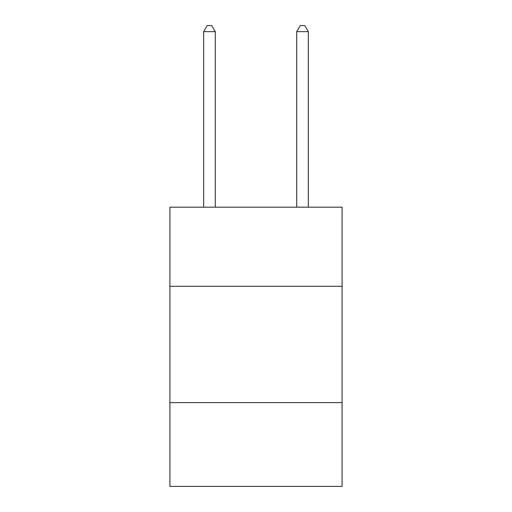 <?xml version="1.0" encoding="UTF-8"?>
<svg xmlns="http://www.w3.org/2000/svg" width="512" height="512" viewBox="0 0 512 512"><rect width="100%" height="100%" fill="white"/><g stroke="black" fill="none" stroke-linecap="round" stroke-linejoin="round"><path stroke-width="0.77" d="M169.907 286.298L342.093 286.298L342.093 207.181L169.907 207.181L169.907 486.4L342.093 486.4L342.093 402.637L169.907 402.637M342.093 402.637L342.093 286.298M215.283 207.181L215.283 31.648L203.648 31.648L203.648 207.181M203.648 31.648L207.136 25.6L211.789 25.6L215.283 31.648M308.352 207.181L308.352 31.648L296.717 31.648L296.717 207.181M296.717 31.648L300.211 25.6L304.864 25.6L308.352 31.648"/></g></svg>

